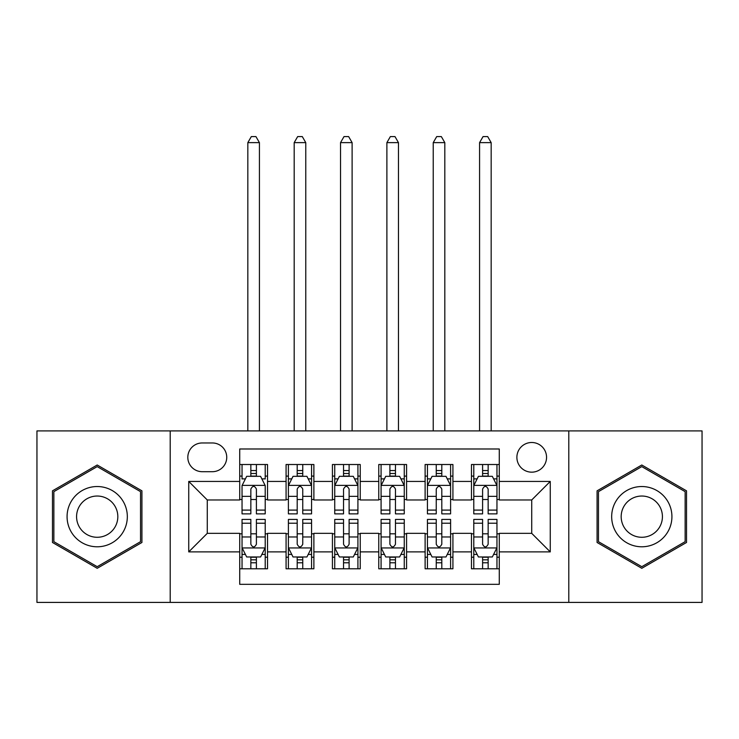<?xml version="1.0" encoding="UTF-8"?>
<svg xmlns="http://www.w3.org/2000/svg" width="739" height="739" viewBox="0 0 739 739"><rect width="100%" height="100%" fill="white"/><g stroke="black" fill="none" stroke-linecap="round" stroke-linejoin="round"><path stroke-width="1.11" d="M531.72 442.495A14.835 14.835 0 0 0 516.884 457.33A14.835 14.835 0 0 0 531.72 472.166A14.835 14.835 0 0 0 546.555 457.33A14.835 14.835 0 0 0 531.72 442.495M568.799 602.405L702.05 602.405L702.05 430.911L568.799 430.911L568.799 602.405L170.201 602.405L170.201 430.911L36.95 430.911L36.95 602.405L170.201 602.405M499.278 464.517L471.464 464.517L471.464 481.431L452.924 481.431L452.924 499.97L471.464 499.97L471.464 481.431M452.924 481.431L452.924 464.517L425.119 464.517L425.119 481.431L406.579 481.431L406.579 499.97L425.119 499.97L425.119 481.431M406.579 481.431L406.579 464.517L378.765 464.517L378.765 481.431L360.235 481.431L360.235 499.97L378.765 499.97L378.765 481.431M360.235 481.431L360.235 464.517L332.421 464.517L332.421 481.431L313.881 481.431L313.881 499.97L332.421 499.97L332.421 481.431M313.881 481.431L313.881 464.517L286.076 464.517L286.076 499.97L267.536 499.97L267.536 464.517L239.722 464.517M239.722 568.799L267.536 568.799L267.536 533.346L286.076 533.346L286.076 568.799L313.881 568.799L313.881 533.346L332.421 533.346L332.421 551.885L313.881 551.885M332.421 551.885L332.421 568.799L360.235 568.799L360.235 533.346L378.765 533.346L378.765 551.885L360.235 551.885M378.765 551.885L378.765 568.799L406.579 568.799L406.579 533.346L425.119 533.346L425.119 551.885L406.579 551.885M425.119 551.885L425.119 568.799L452.924 568.799L452.924 533.346L471.464 533.346L471.464 551.885L452.924 551.885M202.181 471.694L212.379 471.694A14.364 14.364 0 0 0 226.744 457.33A14.364 14.364 0 0 0 212.379 442.966L202.181 442.966A14.364 14.364 0 0 0 187.817 457.33A14.364 14.364 0 0 0 202.181 471.694M568.799 430.911L170.201 430.911M499.278 481.431L499.278 448.989L239.722 448.989L239.722 499.97L207.28 499.97L207.28 533.346L239.722 533.346L239.722 584.327L499.278 584.327L499.278 533.346L531.72 533.346L531.72 499.97L499.278 499.97L499.278 481.431L550.259 481.431L550.259 551.885L499.278 551.885M239.722 551.885L188.741 551.885L188.741 481.431L239.722 481.431M471.464 551.885L471.464 568.799L499.278 568.799M239.722 476.101L242.041 476.101M250.844 476.101L256.405 476.101M265.218 476.101L267.536 476.101M239.722 499.509L242.041 499.509M250.844 499.509L256.405 499.509M265.218 499.509L267.536 499.509M239.722 533.807L242.041 533.807M250.844 533.807L256.405 533.807M265.218 533.807L267.536 533.807M239.722 557.215L242.041 557.215M250.844 557.215L256.405 557.215M265.218 557.215L267.536 557.215M286.076 499.509L288.395 499.509M297.198 499.509L302.759 499.509M311.562 499.509L313.881 499.509M286.076 476.101L288.395 476.101M297.198 476.101L302.759 476.101M311.562 476.101L313.881 476.101M286.076 533.807L288.395 533.807M297.198 533.807L302.759 533.807M311.562 533.807L313.881 533.807M286.076 557.215L288.395 557.215M297.198 557.215L302.759 557.215M311.562 557.215L313.881 557.215M332.421 533.807L334.739 533.807M343.543 533.807L349.104 533.807M357.916 533.807L360.235 533.807M332.421 557.215L334.739 557.215M343.543 557.215L349.104 557.215M357.916 557.215L360.235 557.215M332.421 476.101L334.739 476.101M343.543 476.101L349.104 476.101M357.916 476.101L360.235 476.101M332.421 499.509L334.739 499.509M343.543 499.509L349.104 499.509M357.916 499.509L360.235 499.509M378.765 533.807L381.084 533.807M389.896 533.807L395.457 533.807M404.261 533.807L406.579 533.807M378.765 557.215L381.084 557.215M389.896 557.215L395.457 557.215M404.261 557.215L406.579 557.215M378.765 476.101L381.084 476.101M389.896 476.101L395.457 476.101M404.261 476.101L406.579 476.101M378.765 499.509L381.084 499.509M389.896 499.509L395.457 499.509M404.261 499.509L406.579 499.509M425.119 533.807L427.438 533.807M436.241 533.807L441.802 533.807M450.605 533.807L452.924 533.807M425.119 557.215L427.438 557.215M436.241 557.215L441.802 557.215M450.605 557.215L452.924 557.215M425.119 476.101L427.438 476.101M436.241 476.101L441.802 476.101M450.605 476.101L452.924 476.101M425.119 499.509L427.438 499.509M436.241 499.509L441.802 499.509M450.605 499.509L452.924 499.509M471.464 533.807L473.782 533.807M482.595 533.807L488.156 533.807M496.959 533.807L499.278 533.807M471.464 557.215L473.782 557.215M482.595 557.215L488.156 557.215M496.959 557.215L499.278 557.215M471.464 476.101L473.782 476.101M482.595 476.101L488.156 476.101M496.959 476.101L499.278 476.101M471.464 499.509L473.782 499.509M482.595 499.509L488.156 499.509M496.959 499.509L499.278 499.509M207.28 499.97L188.741 481.431M207.28 533.346L188.741 551.885M550.259 481.431L531.72 499.97M550.259 551.885L531.72 533.346M97.206 568.3L141.925 542.481L141.925 490.835L97.206 465.007L52.478 490.835L52.478 542.481L97.206 568.3M686.522 490.835L641.794 465.007L597.075 490.835L597.075 542.481L641.794 568.3L686.522 542.481L686.522 490.835M256.405 464.517L256.405 476.332L256.405 470.54L250.844 470.54M265.218 510.095L256.405 510.095L256.405 513.873L265.218 513.873L265.218 485.606L260.581 476.332L246.678 476.332L242.041 485.606L242.041 513.873L250.844 513.873L250.844 510.095L242.041 510.095M245.403 478.881L242.041 478.881L242.041 464.517M242.041 478.983L242.041 470.54M265.218 478.983L265.218 470.54M261.855 478.881L265.218 478.881L265.218 464.517M250.844 476.332L250.844 464.517M256.405 510.095L256.405 489.079C254.558 485.505 252.701 485.505 250.844 489.079L250.844 504.719M242.041 496.349L250.844 496.349L250.844 510.095M259.426 430.911L259.426 142.627L247.833 142.627L247.833 430.911M247.833 142.627L251.315 136.595L255.943 136.595L259.426 142.627M250.844 562.776L256.405 562.776M242.041 523.212L250.844 523.212L250.844 519.434L242.041 519.434L242.041 547.71L246.678 556.975L260.581 556.975L265.218 547.71L265.218 519.434L256.405 519.434L256.405 523.212L265.218 523.212M265.218 547.71L265.218 568.799M242.041 547.71L242.041 568.799M256.405 556.975L256.405 568.799M250.844 568.799L250.844 556.975M250.844 523.212L250.844 544.237C252.701 547.802 254.558 547.802 256.405 544.237L256.405 523.212M97.206 486.53A30.123 30.123 0 0 0 67.073 516.653A30.123 30.123 0 0 0 97.206 546.786A30.123 30.123 0 0 0 127.33 516.653A30.123 30.123 0 0 0 97.206 486.53M97.206 496.035A20.627 20.627 0 0 0 76.579 516.653A20.627 20.627 0 0 0 97.206 537.281A20.627 20.627 0 0 0 117.824 516.653A20.627 20.627 0 0 0 97.206 496.035M140.539 541.678L97.206 566.693L53.864 541.678L53.864 491.638L97.206 466.614L140.539 491.638L140.539 541.678M615.707 501.596A30.123 30.123 0 0 0 626.737 542.749A30.123 30.123 0 0 0 667.89 531.72A30.123 30.123 0 0 0 656.86 490.567A30.123 30.123 0 0 0 615.707 501.596M623.938 506.344A20.627 20.627 0 0 0 631.485 534.519A20.627 20.627 0 0 0 659.659 526.972A20.627 20.627 0 0 0 652.112 498.797A20.627 20.627 0 0 0 623.938 506.344M685.136 491.638L685.136 541.678L641.794 566.693L598.461 541.678L598.461 491.638L641.794 466.614L685.136 491.638M302.759 470.54L297.198 470.54M311.562 510.095L302.759 510.095L302.759 513.873L311.562 513.873L311.562 485.606L306.925 476.332L293.023 476.332L288.395 485.606L288.395 513.873L297.198 513.873L297.198 510.095L288.395 510.095M288.395 485.606L288.395 464.517M311.562 485.606L311.562 464.517M297.198 476.332L297.198 464.517M302.759 464.517L302.759 476.332M302.759 510.095L302.759 489.079C300.902 485.505 299.055 485.505 297.198 489.079L297.198 510.095M305.77 430.911L305.77 142.627L294.187 142.627L294.187 430.911M294.187 142.627L297.66 136.595L302.297 136.595L305.77 142.627M349.104 470.54L343.543 470.54M357.916 510.095L349.104 510.095L349.104 513.873L357.916 513.873L357.916 485.606L353.279 476.332L339.377 476.332L334.739 485.606L334.739 513.873L343.543 513.873L343.543 510.095L334.739 510.095M334.739 485.606L334.739 464.517M357.916 485.606L357.916 464.517M343.543 476.332L343.543 464.517M349.104 464.517L349.104 476.332M349.104 510.095L349.104 489.079C347.256 485.505 345.399 485.505 343.543 489.079L343.543 510.095M352.115 430.911L352.115 142.627L340.531 142.627L340.531 430.911M340.531 142.627L344.004 136.595L348.642 136.595L352.115 142.627M395.457 470.54L389.896 470.54M404.261 510.095L395.457 510.095L395.457 513.873L404.261 513.873L404.261 485.606L399.623 476.332L385.721 476.332L381.084 485.606L381.084 513.873L389.896 513.873L389.896 510.095L381.084 510.095M381.084 485.606L381.084 464.517M404.261 485.606L404.261 464.517M389.896 476.332L389.896 464.517M395.457 464.517L395.457 476.332M395.457 510.095L395.457 489.079C393.601 485.505 391.753 485.505 389.896 489.079L389.896 510.095M398.469 430.911L398.469 142.627L386.885 142.627L386.885 430.911M386.885 142.627L390.358 136.595L394.995 136.595L398.469 142.627M441.802 470.54L436.241 470.54M450.605 510.095L441.802 510.095L441.802 513.873L450.605 513.873L450.605 485.606L445.977 476.332L432.075 476.332L427.438 485.606L427.438 513.873L436.241 513.873L436.241 510.095L427.438 510.095M427.438 485.606L427.438 464.517M450.605 485.606L450.605 464.517M436.241 476.332L436.241 464.517M441.802 464.517L441.802 476.332M441.802 510.095L441.802 489.079C439.954 485.505 438.098 485.505 436.241 489.079L436.241 510.095M444.813 430.911L444.813 142.627L433.23 142.627L433.23 430.911M433.23 142.627L436.703 136.595L441.34 136.595L444.813 142.627M297.198 562.776L302.759 562.776M288.395 523.212L297.198 523.212L297.198 519.434L288.395 519.434L288.395 547.71L293.023 556.975L306.925 556.975L311.562 547.71L311.562 519.434L302.759 519.434L302.759 523.212L311.562 523.212M311.562 547.71L311.562 568.799M288.395 547.71L288.395 568.799M302.759 556.975L302.759 568.799M297.198 568.799L297.198 556.975M297.198 523.212L297.198 544.237C299.046 547.802 300.902 547.802 302.759 544.237L302.759 523.212M343.543 562.776L349.104 562.776M334.739 523.212L343.543 523.212L343.543 519.434L334.739 519.434L334.739 547.71L339.377 556.975L353.279 556.975L357.916 547.71L357.916 519.434L349.104 519.434L349.104 523.212L357.916 523.212M357.916 547.71L357.916 568.799M334.739 547.71L334.739 568.799M349.104 556.975L349.104 568.799M343.543 568.799L343.543 556.975M343.543 523.212L343.543 544.237C345.399 547.802 347.247 547.802 349.104 544.237L349.104 523.212M389.896 562.776L395.457 562.776M381.084 523.212L389.896 523.212L389.896 519.434L381.084 519.434L381.084 547.71L385.721 556.975L399.623 556.975L404.261 547.71L404.261 519.434L395.457 519.434L395.457 523.212L404.261 523.212M404.261 547.71L404.261 568.799M381.084 547.71L381.084 568.799M395.457 556.975L395.457 568.799M389.896 568.799L389.896 556.975M389.896 523.212L389.896 544.237C391.744 547.802 393.601 547.802 395.457 544.237L395.457 523.212M436.241 562.776L441.802 562.776M427.438 523.212L436.241 523.212L436.241 519.434L427.438 519.434L427.438 547.71L432.075 556.975L445.977 556.975L450.605 547.71L450.605 519.434L441.802 519.434L441.802 523.212L450.605 523.212M450.605 547.71L450.605 568.799M427.438 547.71L427.438 568.799M441.802 556.975L441.802 568.799M436.241 568.799L436.241 556.975M436.241 523.212L436.241 544.237C438.098 547.802 439.945 547.802 441.802 544.237L441.802 523.212M488.156 470.54L482.595 470.54M496.959 510.095L488.156 510.095L488.156 513.873L496.959 513.873L496.959 485.606L492.322 476.332L478.419 476.332L473.782 485.606L473.782 513.873L482.595 513.873L482.595 510.095L473.782 510.095M473.782 485.606L473.782 464.517M496.959 485.606L496.959 464.517M482.595 476.332L482.595 464.517M488.156 464.517L488.156 476.332M488.156 510.095L488.156 489.079C486.299 485.505 484.442 485.505 482.595 489.079L482.595 510.095M491.167 430.911L491.167 142.627L479.574 142.627L479.574 430.911M479.574 142.627L483.057 136.595L487.685 136.595L491.167 142.627M482.595 562.776L488.156 562.776M473.782 523.212L482.595 523.212L482.595 519.434L473.782 519.434L473.782 547.71L478.419 556.975L492.322 556.975L496.959 547.71L496.959 519.434L488.156 519.434L488.156 523.212L496.959 523.212M496.959 547.71L496.959 568.799M473.782 547.71L473.782 568.799M488.156 556.975L488.156 568.799M482.595 568.799L482.595 556.975M482.595 523.212L482.595 544.237C484.442 547.802 486.299 547.802 488.156 544.237L488.156 523.212M286.076 551.885L267.536 551.885M286.076 481.431L267.536 481.431M265.098 485.375L242.161 485.375M265.218 496.349L256.405 496.349M256.405 473.487L250.844 473.487M242.161 547.941L265.098 547.941M265.218 554.426L261.855 554.426M245.403 554.426L242.041 554.426M256.405 536.967L265.218 536.967M242.041 536.967L250.844 536.967M250.844 559.82L256.405 559.82M311.452 485.375L288.506 485.375M288.395 478.881L291.748 478.881M308.209 478.881L311.562 478.881M297.198 496.349L288.395 496.349M311.562 496.349L302.759 496.349M302.759 473.487L297.198 473.487M357.796 485.375L334.85 485.375M334.739 478.881L338.102 478.881M354.554 478.881L357.916 478.881M343.543 496.349L334.739 496.349M357.916 496.349L349.104 496.349M349.104 473.487L343.543 473.487M404.15 485.375L381.204 485.375M381.084 478.881L384.446 478.881M400.898 478.881L404.261 478.881M389.896 496.349L381.084 496.349M404.261 496.349L395.457 496.349M395.457 473.487L389.896 473.487M450.494 485.375L427.548 485.375M427.438 478.881L430.791 478.881M447.252 478.881L450.605 478.881M436.241 496.349L427.438 496.349M450.605 496.349L441.802 496.349M441.802 473.487L436.241 473.487M288.506 547.941L311.452 547.941M311.562 554.426L308.209 554.426M291.748 554.426L288.395 554.426M302.759 536.967L311.562 536.967M288.395 536.967L297.198 536.967M297.198 559.82L302.759 559.82M334.85 547.941L357.796 547.941M357.916 554.426L354.554 554.426M338.102 554.426L334.739 554.426M349.104 536.967L357.916 536.967M334.739 536.967L343.543 536.967M343.543 559.82L349.104 559.82M381.204 547.941L404.15 547.941M404.261 554.426L400.898 554.426M384.446 554.426L381.084 554.426M395.457 536.967L404.261 536.967M381.084 536.967L389.896 536.967M389.896 559.82L395.457 559.82M427.548 547.941L450.494 547.941M450.605 554.426L447.252 554.426M430.791 554.426L427.438 554.426M441.802 536.967L450.605 536.967M427.438 536.967L436.241 536.967M436.241 559.82L441.802 559.82M496.839 485.375L473.902 485.375M473.782 478.881L477.145 478.881M493.597 478.881L496.959 478.881M482.595 496.349L473.782 496.349M496.959 496.349L488.156 496.349M488.156 473.487L482.595 473.487M473.902 547.941L496.839 547.941M496.959 554.426L493.597 554.426M477.145 554.426L473.782 554.426M488.156 536.967L496.959 536.967M473.782 536.967L482.595 536.967M482.595 559.82L488.156 559.82"/></g></svg>
